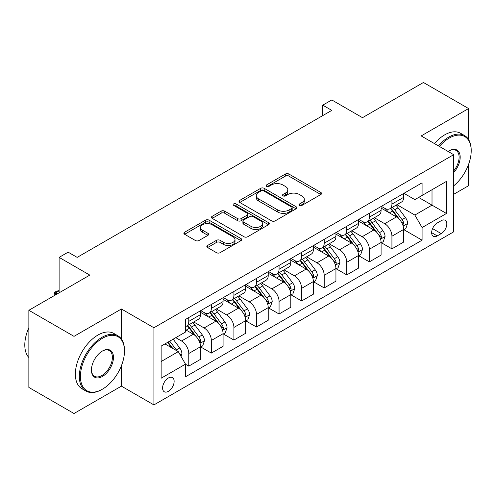 <?xml version="1.0" encoding="UTF-8"?>
<svg xmlns="http://www.w3.org/2000/svg" width="496" height="496" viewBox="0 0 496 496"><rect width="100%" height="100%" fill="white"/><g stroke="black" fill="none" stroke-linecap="round" stroke-linejoin="round"><path stroke-width="0.74" d="M299.516 205.387A1.755 1.011 0 0 0 301.996 205.387L320.831 194.513A2.505 1.445 0 0 0 321.563 193.49A2.505 1.445 0 0 0 320.831 192.467L288.926 174.046A2.505 1.445 0 0 0 285.38 174.046L266.55 184.921A1.755 1.011 0 0 0 266.036 185.634A1.755 1.011 0 0 0 266.55 186.353A1.755 1.011 0 0 0 269.03 186.353L271.467 184.946A8.023 4.631 0 0 1 282.813 184.946L285.467 186.484A8.023 4.631 0 0 1 287.816 189.757A8.023 4.631 0 0 1 285.467 193.031L283.03 194.438A1.755 1.011 0 0 0 282.515 195.157A1.755 1.011 0 0 0 283.03 195.87A1.755 1.011 0 0 0 285.516 195.87L287.953 194.463A8.023 4.631 0 0 1 299.293 194.463L301.952 196.001A8.023 4.631 0 0 1 304.302 199.274A8.023 4.631 0 0 1 301.952 202.548L299.516 203.955A1.755 1.011 0 0 0 299.001 204.674A1.755 1.011 0 0 0 299.516 205.387L299.516 203.955M168.361 391.356A8.172 4.718 120 0 0 173.699 384.152A8.172 4.718 120 0 0 172.447 377.605A8.172 4.718 120 0 0 168.361 378.008A8.172 4.718 120 0 0 163.023 385.212A8.172 4.718 120 0 0 164.275 391.759A8.172 4.718 120 0 0 168.361 391.356M207.564 245.477A2.505 1.445 0 0 0 206.832 246.5A2.505 1.445 0 0 0 207.564 247.523L216.516 252.693A2.505 1.445 0 0 0 220.063 252.693L240.982 240.616A2.505 1.445 0 0 0 241.713 239.593A2.505 1.445 0 0 0 240.982 238.57L209.07 220.15A2.505 1.445 0 0 0 205.53 220.15L184.611 232.227A2.505 1.445 0 0 0 183.88 233.25A2.505 1.445 0 0 0 184.611 234.273L195.424 240.517A2.505 1.445 0 0 0 198.97 240.517L207.923 235.346A2.505 1.445 0 0 0 208.655 234.323A2.505 1.445 0 0 0 207.923 233.3L202.56 230.206A6.708 3.869 0 0 1 200.595 227.466A6.708 3.869 0 0 1 204.736 223.888A6.708 3.869 0 0 1 212.04 224.731L233.046 236.859A6.708 3.869 0 0 1 235.011 239.593A6.708 3.869 0 0 1 230.869 243.17A6.708 3.869 0 0 1 223.566 242.333L220.063 240.312A2.505 1.445 0 0 0 216.516 240.312L207.564 245.477L207.564 247.523M468.584 139.531L468.584 108.556L423.435 82.491L362.489 117.676L331.793 99.95L322.76 105.164L331.793 110.379L77.171 257.381L68.138 252.173L59.111 257.381L59.111 292.832M121.415 339.028L121.415 308.989L74.009 336.356L28.861 310.291L89.807 275.106L59.111 257.381M121.415 308.989L153.915 327.757L453.685 154.69L453.685 231.843L153.915 404.91L153.915 327.757M468.584 108.556L421.178 135.923L453.685 154.69M271.641 220.869A2.505 1.445 0 0 0 275.187 220.869L296.106 208.791A2.505 1.445 0 0 0 296.837 207.768A2.505 1.445 0 0 0 296.106 206.745L264.201 188.325A2.505 1.445 0 0 0 260.654 188.325L239.735 200.396A2.505 1.445 0 0 0 239.004 201.419A2.505 1.445 0 0 0 239.735 202.449L271.641 220.869M234.323 205.766A1.755 1.011 0 0 1 236.102 206.014L236.102 203.93L268.541 222.654A2.505 1.445 0 0 1 269.278 223.684A2.505 1.445 0 0 1 268.541 224.707L247.628 236.778A2.505 1.445 0 0 1 244.082 236.778L212.176 218.358L212.176 216.312A2.505 1.445 0 0 0 211.439 217.335A2.505 1.445 0 0 0 212.176 218.358M212.176 216.312L221.129 211.147A2.505 1.445 0 0 1 224.669 211.147L237.609 218.612A2.505 1.445 0 0 0 241.155 218.612L247.095 215.19A2.505 1.445 0 0 0 247.826 214.16A2.505 1.445 0 0 0 247.095 213.137L233.622 205.363A1.755 1.011 0 0 1 233.108 204.643A1.755 1.011 0 0 1 234.193 203.707A1.755 1.011 0 0 1 236.102 203.93M74.009 336.356L74.009 413.509L28.861 387.444L28.861 310.291M453.685 194.308L468.584 185.709L468.584 164.374M441.223 220.683L437.249 222.977A7.917 4.569 120 0 0 432.078 229.952A7.917 4.569 120 0 0 433.293 236.301A7.917 4.569 120 0 0 437.249 235.904L441.223 233.61A7.917 4.569 120 0 0 446.394 226.635A7.917 4.569 120 0 0 445.179 220.292A7.917 4.569 120 0 0 441.223 220.683M403.93 193.316L414.861 199.621L422.084 195.455L422.084 182.838L185.516 319.418L185.516 332.035L161.138 346.109L161.138 378.219L185.516 364.145L185.516 376.762L422.084 240.182L422.084 227.565L414.861 215.053L396.905 204.687M422.084 195.455L446.462 181.381L446.462 213.491L422.084 227.565M74.009 413.509L121.415 386.142L153.915 404.91M322.76 105.164L322.76 115.593M418.649 197.433L432.016 205.152L432.016 189.72L446.462 181.381M414.861 215.053L432.016 205.152L446.462 213.491M161.138 361.534L178.293 351.633L164.932 343.92M185.516 364.25L188.771 366.122L188.771 353.512A10.218 5.896 -120 0 0 181.548 341L175.764 337.664M188.771 366.122L200.508 359.346L200.508 346.735A10.218 5.896 -120 0 0 193.285 334.223L185.516 329.741M200.775 346.995L211.339 353.09L211.339 340.479A10.218 5.896 -120 0 0 204.116 327.968L193.75 321.978M211.339 353.09L223.082 346.313L223.082 333.703A10.218 5.896 -120 0 0 215.859 321.191L200.508 312.325M223.349 333.963L233.914 340.058L233.914 327.447A10.218 5.896 -120 0 0 226.691 314.935L216.318 308.946M233.914 340.058L245.65 333.281L245.65 320.67A10.218 5.896 -120 0 0 238.427 308.159L223.082 299.293M245.923 320.931L256.488 327.025L256.488 314.414A10.218 5.896 -120 0 0 249.265 301.903L238.892 295.914M256.488 327.025L268.224 320.249L268.224 307.638A10.218 5.896 -120 0 0 261.001 295.126L245.65 286.26M268.497 307.898L279.062 313.999L279.062 301.382A10.218 5.896 -120 0 0 271.839 288.87L261.466 282.881M279.062 313.999L290.799 307.216L290.799 294.605A10.218 5.896 -120 0 0 283.576 282.094L268.224 273.228M291.071 294.866L301.63 300.967L301.63 288.35A10.218 5.896 -120 0 0 294.407 275.838L284.041 269.849M301.63 300.967L313.373 294.184L313.373 281.573A10.218 5.896 -120 0 0 306.15 269.061L290.799 260.195M313.639 281.833L324.204 287.934L324.204 275.317A10.218 5.896 -120 0 0 316.981 262.806L306.609 256.816M324.204 287.934L335.941 281.158L335.941 268.541A10.218 5.896 -120 0 0 328.718 256.029L313.373 247.163M336.214 268.801L346.778 274.902L346.778 262.285A10.218 5.896 -120 0 0 339.555 249.773L329.183 243.784M346.778 274.902L358.515 268.125L358.515 255.508A10.218 5.896 -120 0 0 351.292 242.997L335.941 234.137M358.788 255.769L369.353 261.869L369.353 249.252A10.218 5.896 -120 0 0 362.13 236.741L351.757 230.752M369.353 261.869L381.089 255.093L381.089 242.476A10.218 5.896 -120 0 0 373.866 229.964L358.515 221.104M381.362 242.736L391.927 248.837L391.927 236.22A10.218 5.896 -120 0 0 384.704 223.708L374.331 217.719M391.927 248.837L403.663 242.06L403.663 229.443A10.218 5.896 -120 0 0 396.44 216.932L381.089 208.072M381.362 206.348L384.704 208.277A10.218 5.896 -120 0 0 389.806 208.785A10.218 5.896 -120 0 0 391.927 204.104L391.927 200.248M358.788 219.381L362.13 221.309A10.218 5.896 -120 0 0 367.238 221.817A10.218 5.896 -120 0 0 369.353 217.136L369.353 213.28M336.214 232.413L339.555 234.341A10.218 5.896 -120 0 0 344.664 234.85A10.218 5.896 -120 0 0 346.778 230.169L346.778 226.312M313.639 245.446L316.981 247.374A10.218 5.896 -120 0 0 322.09 247.882A10.218 5.896 -120 0 0 324.204 243.201L324.204 239.345M291.071 258.478L294.407 260.406A10.218 5.896 -120 0 0 299.516 260.915A10.218 5.896 -120 0 0 301.63 256.234L301.63 252.377M268.497 271.51L271.839 273.439A10.218 5.896 -120 0 0 276.942 273.947A10.218 5.896 -120 0 0 279.062 269.266L279.062 265.41M245.923 284.543L249.265 286.471A10.218 5.896 -120 0 0 254.374 286.979A10.218 5.896 -120 0 0 256.488 282.298L256.488 278.442M223.349 297.575L226.691 299.503A10.218 5.896 -120 0 0 231.799 300.012A10.218 5.896 -120 0 0 233.914 295.331L233.914 291.474M200.775 310.608L204.116 312.536A10.218 5.896 -120 0 0 209.225 313.044A10.218 5.896 -120 0 0 211.339 308.363L211.339 304.507M403.93 229.704L422.084 240.182M389.806 208.785L401.549 202.008A10.218 5.896 -120 0 0 403.663 197.327L403.663 193.471M367.238 221.817L378.975 215.041A10.218 5.896 -120 0 0 381.089 210.36L381.089 206.503M344.664 234.85L356.401 228.073A10.218 5.896 -120 0 0 358.515 223.392L358.515 219.536M322.09 247.882L333.827 241.106A10.218 5.896 -120 0 0 335.941 236.425L335.941 232.568M299.516 260.915L311.252 254.138A10.218 5.896 -120 0 0 313.373 249.457L313.373 245.601M276.942 273.947L288.684 267.17A10.218 5.896 -120 0 0 290.799 262.489L290.799 258.633M254.374 286.979L266.11 280.203A10.218 5.896 -120 0 0 268.224 275.522L268.224 271.665M231.799 300.012L243.536 293.235A10.218 5.896 -120 0 0 245.65 288.554L245.65 284.698M209.225 313.044L220.962 306.268A10.218 5.896 -120 0 0 223.082 301.587L223.082 297.73M185.516 326.486A10.218 5.896 -120 0 0 186.651 326.077L198.394 319.3A10.218 5.896 -120 0 0 200.508 314.619L200.508 310.763M186.651 326.077A10.218 5.896 -120 0 0 188.771 321.396L188.771 317.539M178.293 351.633L185.516 364.145M121.415 386.142L121.415 365.732M300.216 205.635L301.952 204.631A8.023 4.631 0 0 0 304.302 201.357L304.302 199.274M287.816 189.757L287.816 191.84A8.023 4.631 0 0 1 285.467 195.114L283.731 196.118M320.8 194.531L288.926 176.13A2.505 1.445 0 0 0 285.38 176.13L267.251 186.601M296.069 208.81L264.201 190.408A2.505 1.445 0 0 0 260.654 190.408L239.773 202.467M291.673 208.481A1.755 1.011 0 0 0 292.187 207.768A1.755 1.011 0 0 0 291.673 207.049L263.667 190.879A1.755 1.011 0 0 0 261.187 190.879L258.614 192.367A8.023 4.631 0 0 0 256.265 195.641A8.023 4.631 0 0 0 258.614 198.915L277.76 209.969A8.023 4.631 0 0 0 289.106 209.969L291.673 208.481L291.673 210.571A1.755 1.011 0 0 0 292.187 209.851L292.187 207.768M256.265 195.641L256.265 197.724A8.023 4.631 0 0 0 258.614 200.998L258.614 198.915M291.673 210.571L289.106 212.052A8.023 4.631 0 0 1 277.76 212.052L258.614 200.998M212.207 218.376L221.129 213.23L221.129 211.147M247.826 214.16L247.826 216.25A2.505 1.445 0 0 1 247.095 217.273L241.155 220.701A2.505 1.445 0 0 1 237.609 220.701L224.669 213.23A2.505 1.445 0 0 0 221.129 213.23M236.102 206.014L268.51 224.725M251.038 226.368A6.708 3.869 0 0 0 258.348 227.205A6.708 3.869 0 0 0 262.483 223.628A6.708 3.869 0 0 0 260.524 220.894L253.121 216.622A2.505 1.445 0 0 0 249.575 216.622L243.635 220.05A2.505 1.445 0 0 0 242.904 221.073A2.505 1.445 0 0 0 243.635 222.096L251.038 226.368L251.038 228.451A6.708 3.869 0 0 0 258.348 229.288A6.708 3.869 0 0 0 262.483 225.717L262.483 223.628M242.904 221.073L242.904 223.157A2.505 1.445 0 0 0 243.635 224.18L243.635 222.096M251.038 228.451L243.635 224.18M235.011 239.593L235.011 241.682A6.708 3.869 0 0 1 230.869 245.253A6.708 3.869 0 0 1 223.566 244.416L220.063 242.395A2.505 1.445 0 0 0 216.516 242.395L207.601 247.547M200.595 227.466L200.595 229.555A6.708 3.869 0 0 0 202.56 232.289L202.56 230.206M207.886 235.364L202.56 232.289M240.944 240.634L209.07 222.233A2.505 1.445 0 0 0 205.53 222.233L184.642 234.292M403.663 229.859L405.827 228.606L407.631 223.392A6.77 3.906 -120 0 0 405.474 217.632L398.096 207.781A19.536 11.278 -120 0 0 395.963 205.232M388.628 212.418A19.536 11.278 -120 0 0 384.629 208.233M403.043 225.717L403.831 224.862L403.98 223.684A6.77 3.906 -120 0 0 402.045 219.61L394.667 209.765A19.536 11.278 -120 0 0 392.534 207.21M390.718 208.258A16.219 9.362 60 0 1 393.378 211.284L399.621 219.623M390.364 208.463A19.536 11.278 60 0 1 392.497 211.017L397.401 217.564M381.089 242.891L383.259 241.639L385.063 236.425A6.77 3.906 -120 0 0 382.9 230.665L375.522 220.813A19.536 11.278 -120 0 0 373.389 218.265M366.054 225.451A19.536 11.278 -120 0 0 362.055 221.266M380.475 238.743L381.263 237.894L381.405 236.716A6.77 3.906 -120 0 0 379.471 232.643L372.093 222.797A19.536 11.278 -120 0 0 369.96 220.243M368.144 221.29A16.219 9.362 60 0 1 370.803 224.316L377.047 232.655M367.796 221.495A19.536 11.278 60 0 1 369.923 224.049L374.833 230.597M358.515 255.924L360.685 254.671L362.489 249.457A6.77 3.906 -120 0 0 360.332 243.697L352.947 233.845A19.536 11.278 -120 0 0 350.821 231.291M343.48 238.483A19.536 11.278 -120 0 0 339.481 234.298M357.901 251.776L358.689 250.926L358.837 249.748A6.77 3.906 -120 0 0 356.897 245.675L349.519 235.829A19.536 11.278 -120 0 0 347.386 233.275M345.569 234.323A16.219 9.362 60 0 1 348.229 237.348L354.473 245.687M345.222 234.527A19.536 11.278 60 0 1 347.355 237.082L352.259 243.629M335.941 268.956L338.111 267.704L339.915 262.489A6.77 3.906 -120 0 0 337.757 256.73L330.379 246.878A19.536 11.278 -120 0 0 328.247 244.323M320.906 251.515A19.536 11.278 -120 0 0 316.907 247.33M335.327 264.808L336.114 263.959L336.263 262.781A6.77 3.906 -120 0 0 334.323 258.707L326.945 248.862A19.536 11.278 -120 0 0 324.812 246.307M322.995 247.355A16.219 9.362 60 0 1 325.661 250.381L331.905 258.72M322.648 247.56A19.536 11.278 60 0 1 324.781 250.114L329.685 256.661M313.373 281.988L315.537 280.736L317.341 275.522A6.77 3.906 -120 0 0 315.183 269.762L307.805 259.91A19.536 11.278 -120 0 0 305.672 257.356M298.338 264.548A19.536 11.278 -120 0 0 294.333 260.363M312.753 277.841L313.54 276.991L313.689 275.813A6.77 3.906 -120 0 0 311.755 271.74L304.377 261.894A19.536 11.278 -120 0 0 302.244 259.34M300.421 260.388A16.219 9.362 60 0 1 303.087 263.413L309.33 271.752M300.074 260.592A19.536 11.278 60 0 1 302.207 263.147L307.111 269.694M453.685 185.845A31.155 17.986 120 0 0 471.2 150.834A31.155 17.986 120 0 0 449.171 138.111A31.155 17.986 120 0 0 439.369 146.425M438.427 145.88A31.924 18.433 -60 0 1 448.626 137.175A31.924 18.433 -60 0 1 464.591 135.594A31.924 18.433 -60 0 1 471.2 150.207L471.2 150.834M448.136 151.485A15.581 8.996 -60 0 1 449.171 150.834L449.171 150.834A15.581 8.996 -60 0 1 459.941 154.665A15.581 8.996 -60 0 1 453.685 172.546M434.453 143.586A31.924 18.433 -60 0 1 444.652 134.881A31.924 18.433 -60 0 1 460.617 133.3L464.591 135.594M453.685 170.909A14.812 8.55 120 0 0 456.035 150.412A14.812 8.55 120 0 0 448.892 150.995M101.909 389.478L102.449 389.168A31.155 17.986 120 0 0 124.484 351.007A31.155 17.986 120 0 0 102.449 338.284A31.155 17.986 120 0 0 80.42 376.445A31.155 17.986 120 0 0 102.449 389.168L101.909 389.478A31.924 18.433 -60 0 1 85.944 391.059A31.924 18.433 -60 0 1 81.053 365.478A31.924 18.433 -60 0 1 101.909 337.348A31.924 18.433 -60 0 1 117.868 335.767A31.924 18.433 -60 0 1 124.484 350.381L124.484 351.007M102.449 376.445A15.581 8.996 -60 0 1 91.438 370.084A15.581 8.996 -60 0 1 102.449 351.007L102.449 351.007A15.581 8.996 -60 0 1 113.466 357.368A15.581 8.996 -60 0 1 102.449 376.445M91.438 369.768A14.812 8.55 120 0 0 94.5 376.241A14.812 8.55 120 0 0 101.909 375.509A14.812 8.55 120 0 0 111.588 362.458A14.812 8.55 120 0 0 109.312 350.585A14.812 8.55 120 0 0 102.176 351.168M85.944 391.059L81.976 388.765A31.924 18.433 -60 0 1 77.078 363.184A31.924 18.433 -60 0 1 97.935 335.054A31.924 18.433 -60 0 1 113.9 333.473L117.868 335.767M28.861 357.535A31.924 18.433 -60 0 1 28.861 327.695M290.799 295.021L292.962 293.768L294.773 288.554A6.77 3.906 -120 0 0 292.609 282.794L285.231 272.943A19.536 11.278 -120 0 0 283.098 270.388M275.764 277.58A19.536 11.278 -120 0 0 271.765 273.395M290.179 290.873L290.966 290.024L291.115 288.846A6.77 3.906 -120 0 0 289.18 284.772L281.802 274.927A19.536 11.278 -120 0 0 279.67 272.372M277.853 273.42A16.219 9.362 60 0 1 280.513 276.446L286.756 284.785M277.5 273.625A19.536 11.278 60 0 1 279.632 276.179L284.537 282.726M268.224 308.053L270.394 306.801L272.199 301.587A6.77 3.906 -120 0 0 270.035 295.827L262.657 285.975A19.536 11.278 -120 0 0 260.53 283.421M253.189 290.613A19.536 11.278 -120 0 0 249.19 286.428M267.611 303.905L268.398 303.056L268.547 301.878A6.77 3.906 -120 0 0 266.606 297.805L259.228 287.959A19.536 11.278 -120 0 0 257.095 285.405M255.279 286.452A16.219 9.362 60 0 1 257.939 289.478L264.182 297.817M254.932 286.657A19.536 11.278 60 0 1 257.058 289.205L261.969 295.759M245.65 321.086L247.82 319.833L249.624 314.619A6.77 3.906 -120 0 0 247.467 308.859L240.089 299.007A19.536 11.278 -120 0 0 237.956 296.453M230.615 303.645A19.536 11.278 -120 0 0 226.616 299.46M245.036 316.938L245.824 316.088L245.973 314.91A6.77 3.906 -120 0 0 244.032 310.837L236.654 300.991A19.536 11.278 -120 0 0 234.521 298.437M232.705 299.485A16.219 9.362 60 0 1 235.364 302.51L241.614 310.849M232.357 299.689A19.536 11.278 60 0 1 234.49 302.238L239.394 308.791M223.082 334.118L225.246 332.866L227.05 327.651A6.77 3.906 -120 0 0 224.893 321.892L217.515 312.04A19.536 11.278 -120 0 0 215.382 309.485M208.041 316.677A19.536 11.278 -120 0 0 204.042 312.492M222.462 329.97L223.25 329.121L223.398 327.943A6.77 3.906 -120 0 0 221.464 323.869L214.08 314.024A19.536 11.278 -120 0 0 211.953 311.469M210.13 312.517A16.219 9.362 60 0 1 212.796 315.543L219.04 323.882M209.783 312.722A19.536 11.278 60 0 1 211.916 315.27L216.82 321.823M200.508 347.15L202.672 345.898L204.476 340.684A6.77 3.906 -120 0 0 202.318 334.924L194.94 325.072A19.536 11.278 -120 0 0 192.808 322.518M199.888 343.003L200.675 342.153L200.824 340.975A6.77 3.906 -120 0 0 198.89 336.902L191.512 327.056A19.536 11.278 -120 0 0 189.379 324.502M187.562 325.55A16.219 9.362 60 0 1 190.222 328.575L196.466 336.914M187.209 325.754A19.536 11.278 60 0 1 189.342 328.302L194.246 334.856M181.003 356.326L181.908 353.716A6.77 3.906 -120 0 0 179.744 347.956L173.16 339.165M176.929 350.846A6.77 3.906 -120 0 0 176.316 349.934L169.731 341.149M168.039 342.128L172.769 348.44M167.561 342.395L171.579 347.752M59.111 290.848L55.589 292.882L57.307 293.874M54.839 295.3L54.597 292.311L56.401 291.27L59.111 290.544M54.597 292.311L55.589 292.882L55.589 294.866M181.548 341L193.285 334.223M204.116 327.968L215.859 321.191M226.691 314.935L238.427 308.159M249.265 301.903L261.001 295.126M271.839 288.87L283.576 282.094M294.407 275.838L306.15 269.061M316.981 262.806L328.718 256.029M339.555 249.773L351.292 242.997M362.13 236.741L373.866 229.964M384.704 223.708L396.44 216.932M391.927 204.104L403.663 197.327M391.927 236.22L403.663 229.443M369.353 249.252L381.089 242.476M369.353 217.136L381.089 210.36M346.778 262.285L358.515 255.508M346.778 230.169L358.515 223.392M324.204 275.317L335.941 268.541M324.204 243.201L335.941 236.425M301.63 288.35L313.373 281.573M301.63 256.234L313.373 249.457M279.062 301.382L290.799 294.605M279.062 269.266L290.799 262.489M256.488 314.414L268.224 307.638M256.488 282.298L268.224 275.522M233.914 327.447L245.65 320.67M233.914 295.331L245.65 288.554M211.339 340.479L223.082 333.703M211.339 308.363L223.082 301.587M188.771 353.512L200.508 346.735M188.771 321.396L200.508 314.619M432.562 228.613L441.223 233.61M431.65 232.674L437.249 235.904M301.952 204.631L301.952 202.548M283.03 195.87L283.03 194.438M285.467 195.114L285.467 193.031M266.55 186.353L266.55 184.921M285.38 176.13L285.38 174.046M288.926 176.13L288.926 174.046M320.831 194.513L320.831 192.467M239.735 202.449L239.735 200.396M260.654 190.408L260.654 188.325M264.201 190.408L264.201 188.325M296.106 208.791L296.106 206.745M277.76 212.052L277.76 209.969M289.106 212.052L289.106 209.969M224.669 213.23L224.669 211.147M237.609 220.701L237.609 218.612M241.155 220.701L241.155 218.612M247.095 217.273L247.095 215.19M268.541 224.707L268.541 222.654M216.516 242.395L216.516 240.312M220.063 242.395L220.063 240.312M223.566 244.416L223.566 242.333M207.923 235.346L207.923 233.3M184.611 234.273L184.611 232.227M205.53 222.233L205.53 220.15M209.07 222.233L209.07 220.15M240.982 240.616L240.982 238.57M403.155 226.083L407.588 223.529M394.667 209.765L398.096 207.781M389.341 212.834L392.497 211.017M402.045 219.61L405.474 217.632M401.506 222.258L403.98 223.684M380.581 239.115L385.02 236.561M372.093 222.797L375.522 220.813M366.773 225.866L369.923 224.049M379.471 232.643L382.9 230.665M378.932 235.29L381.405 236.716M358.013 252.148L362.446 249.587M349.519 235.829L352.947 233.845M344.199 238.898L347.355 237.082M356.897 245.675L360.332 243.697M356.364 248.322L358.837 249.748M335.439 265.18L339.872 262.62M326.945 248.862L330.379 246.878M321.625 251.931L324.781 250.114M334.323 258.707L337.757 256.73M333.789 261.355L336.263 262.781M312.864 278.213L317.297 275.652M304.377 261.894L307.805 259.91M299.051 264.963L302.207 263.147M311.755 271.74L315.183 269.762M311.215 274.387L313.689 275.813M290.29 291.245L294.723 288.684M281.802 274.927L285.231 272.943M276.483 277.996L279.632 276.179M289.18 284.772L292.609 282.794M288.641 287.42L291.115 288.846M267.722 304.277L272.155 301.717M259.228 287.959L262.657 285.975M253.909 291.028L257.058 289.205M266.606 297.805L270.035 295.827M266.073 300.452L268.547 301.878M245.148 317.31L249.581 314.749M236.654 300.991L240.089 299.007M231.334 304.06L234.49 302.238M244.032 310.837L247.467 308.859M243.499 313.484L245.973 314.91M222.574 330.342L227.007 327.782M214.08 314.024L217.515 312.04M208.76 317.093L211.916 315.27M221.464 323.869L224.893 321.892M220.925 326.517L223.398 327.943M200 343.375L204.433 340.814M191.512 327.056L194.94 325.072M186.186 330.125L189.342 328.302M198.89 336.902L202.318 334.924M198.35 339.549L200.824 340.975M180.147 354.838L181.865 353.846M176.316 349.934L179.744 347.956"/></g></svg>
